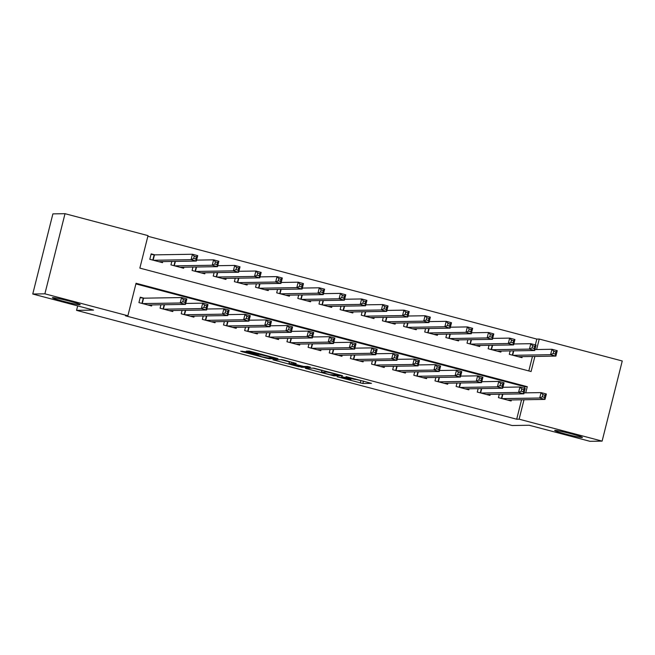 <?xml version="1.0" encoding="UTF-8"?>
<svg xmlns="http://www.w3.org/2000/svg" width="655" height="655" viewBox="0 0 655 655"><rect width="100%" height="100%" fill="white"/><g stroke="black" fill="none" stroke-linecap="round" stroke-linejoin="round"><path stroke-width="0.98" d="M337.128 376.74L362.854 383.502L371.483 383.347L345.996 376.6L355.256 379.482L341.558 376.674L350.654 379.597L337.128 376.74M79.844 304.763A14.32 0.827 -165.9 0 0 80.197 304.673A14.32 0.827 -165.9 0 0 67.973 300.76A14.32 0.827 -165.9 0 0 52.777 297.607A14.32 0.827 -165.9 0 0 52.425 297.697A14.32 0.827 -165.9 0 0 64.648 301.611A14.32 0.827 -165.9 0 0 79.844 304.763M582.099 437.532A14.32 0.827 -165.9 0 0 582.442 437.442A14.32 0.827 -165.9 0 0 570.227 433.528A14.32 0.827 -165.9 0 0 555.022 430.376A14.32 0.827 -165.9 0 0 554.679 430.466A14.32 0.827 -165.9 0 0 566.894 434.38A14.32 0.827 -165.9 0 0 582.099 437.532M245.658 351.71L240.696 351.211L242.301 351.768L266.79 358.244L269.344 358.784L277.974 358.629L249.277 351.072L246.313 351.137L247.967 351.678L273.692 357.867L267.903 357.99L261.664 356.697L256.138 354.486L245.658 351.71M535.356 344.898L536.822 339.077L539.245 339.044L622.25 360.979L602.117 441.118L589.983 441.314L529.183 425.251L512.194 425.521L76.561 310.364L93.55 310.093L32.75 294.021L44.884 293.817L65.017 213.686L148.022 235.62L139.859 268.108L531.082 371.532L534.881 356.435M602.117 441.118L519.12 419.184L524 399.755M525.728 392.853L527.275 386.687L136.052 283.271L127.889 315.759L125.465 315.8L516.689 419.216L519.12 419.184M127.889 315.759L44.884 293.817M305.255 368.274L333.903 375.847L342.532 375.7L313.835 368.135L305.255 368.274M299.073 366.775L272.922 359.759L281.552 359.603L284.106 360.144L296.24 363.459L292.654 363.541L294.308 364.09L303.814 366.464L307.432 366.407L310.38 367.168L301.619 367.316L299.163 366.399M154.867 254.86L151.166 253.878L149.807 259.298L162.489 262.647L162.751 261.607M499.29 394.22L498.43 397.651L511.121 400.999L511.383 399.959M478.142 388.628L477.282 392.058L489.973 395.407L490.235 394.367M456.993 383.044L456.134 386.466L468.824 389.823L469.086 388.775M435.845 377.452L434.985 380.874L447.676 384.231L447.938 383.191M414.697 371.86L413.837 375.282L426.528 378.639L426.79 377.599M393.549 366.268L392.689 369.698L405.38 373.047L405.642 372.007M372.408 360.684L371.549 364.106L384.231 367.463L384.493 366.415M351.26 355.092L350.4 358.514L363.083 361.871L363.345 360.823M330.112 349.5L329.252 352.922L341.935 356.279L342.197 355.239M308.964 343.908L308.104 347.338L320.794 350.687L321.056 349.647M287.815 338.316L286.956 341.746L299.646 345.103L299.908 344.055M266.667 332.732L265.807 336.154L278.498 339.511L278.76 338.463M245.519 327.14L244.659 330.562L257.349 333.919L257.611 332.879M224.37 321.548L223.511 324.978L236.201 328.327L236.463 327.287M203.222 315.956L202.362 319.386L215.053 322.735L215.315 321.695M182.082 310.372L181.214 313.794L193.905 317.151L194.167 316.103M160.934 304.78L160.074 308.202L172.756 311.559L173.018 310.519M516.689 419.216L521.568 399.796M524.475 388.219L524.851 386.728L135.888 283.91M143.985 298.181L140.285 297.198L138.925 302.61L151.608 305.967L151.87 304.927M536.822 339.077L147.858 236.258M528.822 370.927L532.45 356.476M522.264 356.639L522.002 357.679L509.312 354.33L510.171 350.9M501.116 351.047L500.854 352.095L488.163 348.738L489.023 345.316M479.968 345.463L479.706 346.503L467.015 343.146L467.875 339.724M458.819 339.871L458.557 340.911L445.867 337.554L446.726 334.132M437.671 334.279L437.409 335.319L424.718 331.97L425.578 328.54M416.523 328.687L416.261 329.735L403.57 326.378L404.43 322.956M395.374 323.095L395.112 324.143L382.422 320.786L383.29 317.364M374.226 317.511L373.964 318.551L361.282 315.194L362.141 311.772M353.078 311.919L352.816 312.959L340.133 309.61L340.993 306.18M331.938 306.327L331.676 307.375L318.985 304.018L319.845 300.588M310.789 300.735L310.527 301.783L297.837 298.426L298.696 295.004M289.641 295.151L289.379 296.191L276.688 292.834L277.548 289.412M268.493 289.559L268.231 290.599L255.54 287.25L256.4 283.82M247.344 283.967L247.082 285.007L234.392 281.658L235.251 278.228M226.196 278.375L225.934 279.423L213.243 276.066L214.103 272.644M205.048 272.791L204.786 273.831L192.095 270.474L192.963 267.052M183.899 267.199L183.637 268.239L170.955 264.882L171.815 261.46M77.683 305.893L76.561 310.364M32.75 294.021L52.883 213.882L65.017 213.686M536.609 349.533L539.245 339.044M524.851 386.728L527.275 386.687M355.297 379.327L364.221 381.325M313.008 368.151L321.851 370.484M329.735 374.693L339.085 374.938L326.747 372.032L321.433 372.163L329.735 374.693M289.387 361.904L280.733 359.62M289.101 363.59L293.972 365.228L302.25 366.481L293.645 364.098L289.101 363.59L289.6 361.601M518.301 356.705L555.874 356.091L550.585 354.699L551.944 349.279L534.963 349.557M553.753 351.317L551.944 349.279L557.233 350.679L555.874 356.091L555.325 354.044L555.866 351.874L553.753 351.317L553.213 353.479L555.325 354.044M553.213 353.479L550.585 354.699L513.012 355.305M555.866 351.874L557.233 350.679M524.082 392.877L541.063 392.599L546.352 393.999L544.993 399.411L507.42 400.025M544.444 397.356L544.993 399.411L539.704 398.019L541.063 392.599L542.872 394.637L542.332 396.799L544.444 397.356L544.985 395.194L542.872 394.637M502.131 398.625L539.704 398.019L542.332 396.799M546.352 393.999L544.985 395.194M497.153 351.113L534.726 350.507L529.437 349.107L530.796 343.695L513.815 343.965M532.605 345.725L530.796 343.695L536.085 345.087L534.726 350.507L534.177 348.452L534.717 346.282L532.605 345.725L532.065 347.895L534.177 348.452M532.065 347.895L529.437 349.107L491.864 349.713M534.717 346.282L536.085 345.087M476.005 345.521L513.577 344.915L508.288 343.515L509.647 338.103L492.666 338.381M511.457 340.133L509.647 338.103L514.936 339.503L513.577 344.915L513.029 342.86L513.569 340.69L511.457 340.133L510.916 342.303L513.029 342.86M510.916 342.303L508.288 343.515L470.716 344.129M513.569 340.69L514.936 339.503M454.857 339.937L492.429 339.323L487.14 337.923L488.499 332.511L471.518 332.789M490.308 334.541L488.499 332.511L493.788 333.911L492.429 339.323L491.88 337.268L492.429 335.106L490.308 334.541L489.768 336.711L491.88 337.268M489.768 336.711L487.14 337.923L449.567 338.537M492.429 335.106L493.788 333.911M433.708 334.345L471.281 333.731L465.992 332.339L467.351 326.919L450.37 327.197M469.16 328.957L467.351 326.919L472.64 328.319L471.281 333.731L470.732 331.676L471.281 329.514L469.16 328.957L468.62 331.119L470.732 331.676M468.62 331.119L465.992 332.339L428.419 332.945M471.281 329.514L472.64 328.319M502.934 387.285L519.914 387.007L525.204 388.407L523.844 393.819L486.272 394.433M523.296 391.772L523.844 393.819L518.555 392.427L519.914 387.007L521.724 389.045L521.183 391.207L523.296 391.772L523.836 389.602L521.724 389.045M480.983 393.033L518.555 392.427L521.183 391.207M525.204 388.407L523.836 389.602M481.785 381.693L498.766 381.423L504.055 382.815L502.696 388.235L465.124 388.841M502.148 386.18L502.696 388.235L497.407 386.835L498.766 381.423L500.576 383.453L500.035 385.623L502.148 386.18L502.696 384.01L500.576 383.453M459.835 387.449L497.407 386.835L500.035 385.623M504.055 382.815L502.696 384.01M460.637 376.109L477.618 375.831L482.907 377.231L481.548 382.643L443.975 383.249M480.999 380.588L481.548 382.643L476.259 381.243L477.618 375.831L479.427 377.861L478.887 380.031L480.999 380.588L481.548 378.426L479.427 377.861M438.686 381.857L476.259 381.243L478.887 380.031M482.907 377.231L481.548 378.426M439.489 370.517L456.478 370.239L461.759 371.639L460.4 377.051L422.827 377.665M459.851 374.996L460.4 377.051L455.11 375.651L456.478 370.239L458.279 372.269L457.739 374.439L459.851 374.996L460.4 372.834L458.279 372.269M417.538 376.265L455.11 375.651L457.739 374.439M461.759 371.639L460.4 372.834M412.56 328.753L450.132 328.147L444.843 326.747L446.211 321.335L429.221 321.605M448.02 323.365L446.211 321.335L451.492 322.727L450.132 328.147L449.584 326.092L450.132 323.922L448.02 323.365L447.471 325.527L449.584 326.092M447.471 325.527L444.843 326.747L407.271 327.353M450.132 323.922L451.492 322.727M418.34 364.925L435.329 364.647L440.61 366.047L439.251 371.459L401.679 372.073M438.703 369.412L439.251 371.459L433.97 370.067L435.329 364.647L437.139 366.685L436.59 368.847L438.703 369.412L439.251 367.242L437.139 366.685M396.39 370.673L433.97 370.067L436.59 368.847M440.61 366.047L439.251 367.242M391.412 323.161L428.984 322.555L423.703 321.155L425.062 315.743L408.073 316.013M426.872 317.773L425.062 315.743L430.343 317.135L428.984 322.555L428.435 320.5L428.984 318.33L426.872 317.773L426.323 319.943L428.435 320.5M426.323 319.943L423.703 321.155L386.123 321.769M428.984 318.33L430.343 317.135M397.192 359.333L414.181 359.063L419.462 360.455L418.103 365.875L380.53 366.481M417.562 363.82L418.103 365.875L412.822 364.475L414.181 359.063L415.99 361.093L415.442 363.255L417.562 363.82L418.103 361.65L415.99 361.093M375.25 365.081L412.822 364.475L415.442 363.255M419.462 360.455L418.103 361.65M370.263 317.577L407.836 316.963L402.555 315.563L403.914 310.151L386.933 310.429M405.723 312.181L403.914 310.151L409.203 311.551L407.836 316.963L407.295 314.908L407.836 312.746L405.723 312.181L405.175 314.351L407.295 314.908M405.175 314.351L402.555 315.563L364.982 316.177M407.836 312.746L409.203 311.551M376.052 353.741L393.033 353.471L398.322 354.863L396.955 360.283L359.382 360.889M396.414 358.228L396.955 360.283L391.674 358.883L393.033 353.471L394.842 355.501L394.294 357.671L396.414 358.228L396.955 356.058L394.842 355.501M354.101 359.497L391.674 358.883L394.294 357.671M398.322 354.863L396.955 356.058M349.115 311.985L386.696 311.371L381.406 309.979L382.766 304.559L365.785 304.837M384.575 306.597L382.766 304.559L388.055 305.959L386.696 311.371L386.147 309.316L386.687 307.154L384.575 306.597L384.026 308.759L386.147 309.316M384.026 308.759L381.406 309.979L343.834 310.585M386.687 307.154L388.055 305.959M354.904 348.157L371.884 347.879L377.174 349.279L375.814 354.691L338.234 355.305M375.266 352.636L375.814 354.691L370.525 353.291L371.884 347.879L373.694 349.909L373.145 352.079L375.266 352.636L375.806 350.474L373.694 349.909M332.953 353.905L370.525 353.291L373.145 352.079M377.174 349.279L375.806 350.474M327.975 306.393L365.547 305.787L360.258 304.387L361.617 298.967L344.636 299.245M363.427 301.005L361.617 298.967L366.906 300.367L365.547 305.787L364.999 303.732L365.539 301.562L363.427 301.005L362.886 303.167L364.999 303.732M362.886 303.167L360.258 304.387L322.686 304.993M365.539 301.562L366.906 300.367M333.755 342.565L350.736 342.287L356.025 343.687L354.666 349.099L317.094 349.713M354.118 347.044L354.666 349.099L349.377 347.707L350.736 342.287L352.546 344.325L352.005 346.487L354.118 347.044L354.658 344.882L352.546 344.325M311.805 348.313L349.377 347.707L352.005 346.487M356.025 343.687L354.658 344.882M306.827 300.801L344.399 300.195L339.11 298.795L340.469 293.383L323.488 293.653M342.278 295.413L340.469 293.383L345.758 294.775L344.399 300.195L343.85 298.14L344.391 295.97L342.278 295.413L341.738 297.583L343.85 298.14M341.738 297.583L339.11 298.795L301.537 299.409M344.391 295.97L345.758 294.775M312.607 336.973L329.588 336.703L334.877 338.095L333.518 343.515L295.945 344.121M332.969 341.46L333.518 343.515L328.229 342.115L329.588 336.703L331.397 338.733L330.857 340.895L332.969 341.46L333.51 339.29L331.397 338.733M290.656 342.721L328.229 342.115L330.857 340.895M334.877 338.095L333.51 339.29M285.678 295.209L323.251 294.603L317.962 293.203L319.321 287.791L302.34 288.069M321.13 289.821L319.321 287.791L324.61 289.191L323.251 294.603L322.702 292.548L323.243 290.386L321.13 289.821L320.59 291.991L322.702 292.548M320.59 291.991L317.962 293.203L280.389 293.817M323.243 290.386L324.61 289.191M291.459 331.381L308.44 331.111L313.729 332.503L312.369 337.923L274.797 338.529M311.821 335.868L312.369 337.923L307.08 336.523L308.44 331.111L310.249 333.141L309.709 335.311L311.821 335.868L312.369 333.698L310.249 333.141M269.508 337.137L307.08 336.523L309.709 335.311M313.729 332.503L312.369 333.698M264.53 289.625L302.102 289.011L296.813 287.619L298.172 282.199L281.191 282.477M299.982 284.237L298.172 282.199L303.462 283.599L302.102 289.011L301.554 286.956L302.102 284.794L299.982 284.237L299.441 286.399L301.554 286.956M299.441 286.399L296.813 287.619L259.241 288.225M302.102 284.794L303.462 283.599M270.31 325.797L287.291 325.519L292.58 326.919L291.221 332.331L253.649 332.945M290.673 330.276L291.221 332.331L285.932 330.931L287.291 325.519L289.101 327.549L288.56 329.719L290.673 330.276L291.221 328.114L289.101 327.549M248.36 331.545L285.932 330.931L288.56 329.719M292.58 326.919L291.221 328.114M243.382 284.033L280.954 283.418L275.665 282.027L277.024 276.606L260.043 276.885M278.834 278.645L277.024 276.606L282.313 278.007L280.954 283.418L280.406 281.372L280.954 279.202L278.834 278.645L278.293 280.807L280.406 281.372M278.293 280.807L275.665 282.027L238.093 282.632M280.954 279.202L282.313 278.007M249.162 320.205L266.151 319.927L271.432 321.327L270.073 326.739L232.5 327.353M269.524 324.683L270.073 326.739L264.784 325.347L266.151 319.927L267.952 321.965L267.412 324.127L269.524 324.683L270.073 322.522L267.952 321.965M227.211 325.953L264.784 325.347L267.412 324.127M271.432 321.327L270.073 322.522M222.233 278.44L259.806 277.835L254.517 276.435L255.884 271.023L238.895 271.293M257.693 273.053L255.884 271.023L261.165 272.415L259.806 277.835L259.257 275.78L259.806 273.61L257.693 273.053L257.145 275.223L259.257 275.78M257.145 275.223L254.517 276.435L216.944 277.04M259.806 273.61L261.165 272.415M228.014 314.613L245.003 314.334L250.284 315.735L248.925 321.147L211.352 321.761M248.376 319.1L248.925 321.147L243.635 319.755L245.003 314.334L246.812 316.373L246.264 318.535L248.376 319.1L248.925 316.93L246.812 316.373M206.063 320.36L243.635 319.755L246.264 318.535M250.284 315.735L248.925 316.93M201.085 272.848L238.657 272.243L233.377 270.843L234.736 265.431L217.747 265.709M236.545 267.461L234.736 265.431L240.017 266.831L238.657 272.243L238.109 270.188L238.657 268.026L236.545 267.461L235.996 269.631L238.109 270.188M235.996 269.631L233.377 270.843L195.796 271.457M238.657 268.026L240.017 266.831M206.865 309.021L223.854 308.751L229.135 310.142L227.776 315.563L190.204 316.168M227.236 313.508L227.776 315.563L222.495 314.163L223.854 308.751L225.664 310.781L225.115 312.951L227.236 313.508L227.776 311.338L225.664 310.781M184.915 314.777L222.495 314.163L225.115 312.951M229.135 310.142L227.776 311.338M179.937 267.265L217.509 266.651L212.228 265.25L213.587 259.839L196.606 260.117M215.397 261.869L213.587 259.839L218.876 261.239L217.509 266.651L216.969 264.595L217.509 262.434L215.397 261.869L214.848 264.039L216.969 264.595M214.848 264.039L212.228 265.25L174.656 265.865M217.509 262.434L218.876 261.239M185.725 303.437L202.706 303.159L207.995 304.559L206.628 309.971L169.055 310.576M206.088 307.915L206.628 309.971L201.347 308.57L202.706 303.159L204.516 305.189L203.967 307.359L206.088 307.915L206.628 305.754L204.516 305.189M163.775 309.185L201.347 308.57L203.967 307.359M207.995 304.559L206.628 305.754M158.788 261.673L196.361 261.058L191.08 259.667L192.439 254.246L154.474 254.869L151.051 254.328M194.248 256.285L192.439 254.246L197.728 255.647L196.361 261.058L195.82 259.012L196.361 256.842L194.248 256.285L193.7 258.447L195.82 259.012M193.7 258.447L191.08 259.667L153.507 260.272M196.361 256.842L197.728 255.647M140.17 297.648L143.592 298.181L181.558 297.566L186.847 298.967L185.488 304.378L147.907 304.993M184.939 302.323L185.488 304.378L180.199 302.978L181.558 297.566L183.367 299.597L182.819 301.767L184.939 302.323L185.48 300.162L183.367 299.597M142.626 303.592L180.199 302.978L182.819 301.767M186.847 298.967L185.48 300.162M363.402 381.341L362.854 383.502M360.848 380.801L360.307 382.962M334.107 375.028L333.903 375.847M306.998 368.249L306.851 368.831M326.894 371.459L326.747 372.032M322.088 370.19L321.605 372.114M274.723 359.718L274.576 360.299M292.973 362.493L292.711 363.533M301.824 366.497L301.619 367.316M291.459 362.092L291.09 363.558M262.573 354.453L262.442 354.961M261.222 354.101L261.001 354.985M258.709 353.43L258.447 354.445M248.114 351.088L247.967 351.678M269.549 357.966L269.344 358.784M242.448 351.186L242.301 351.768M513.741 350.843L512.652 355.215M513.397 350.851L512.325 355.125M501.443 398.445L502.516 394.171M501.771 398.527L502.868 394.163M492.601 345.25L491.504 349.623M492.249 345.259L491.176 349.533M471.453 339.667L470.356 344.031M471.109 339.667L470.028 343.949M450.304 334.075L449.207 338.438M449.96 334.083L448.88 338.357M429.156 328.482L428.059 332.846M428.812 328.491L427.74 332.765M480.295 392.853L481.368 388.579M480.623 392.943L481.72 388.571M459.147 387.261L460.228 382.987M459.474 387.351L460.571 382.987M438.007 381.677L439.079 377.395M438.326 381.759L439.423 377.395M416.858 376.085L417.931 371.811M417.178 376.166L418.275 371.803M408.008 322.89L406.911 327.263M407.664 322.899L406.591 327.173M395.71 370.493L396.783 366.219M396.029 370.574L397.127 366.21M386.859 317.307L385.762 321.671M386.515 317.307L385.443 321.589M374.562 364.901L375.634 360.627M374.881 364.991L375.978 360.618M365.711 311.714L364.614 316.078M365.367 311.723L364.295 315.997M353.413 359.317L354.486 355.035M353.733 359.398L354.83 355.035M344.563 306.122L343.466 310.486M344.219 306.131L343.146 310.404M332.265 353.725L333.338 349.451M332.584 353.806L333.682 349.442M323.414 300.53L322.317 304.902M323.071 300.539L321.998 304.812M311.117 348.132L312.189 343.859M311.444 348.214L312.533 343.85M302.274 294.947L301.177 299.31M301.922 294.947L300.85 299.22M289.969 342.54L291.041 338.267M290.296 342.63L291.393 338.258M281.126 289.354L280.029 293.718M280.782 289.354L279.701 293.636M268.82 336.948L269.901 332.674M269.148 337.038L270.245 332.674M259.978 283.762L258.881 288.126M259.634 283.771L258.553 288.044M247.68 331.365L248.753 327.091M247.999 331.446L249.096 327.082M238.829 278.17L237.732 282.542M238.485 278.178L237.413 282.452M226.532 325.772L227.604 321.499M226.851 325.854L227.948 321.49M217.681 272.586L216.584 276.95M217.337 272.586L216.265 276.86M205.383 320.18L206.456 315.906M205.703 320.27L206.8 315.898M196.533 266.994L195.436 271.358M196.189 266.994L195.116 271.276M184.235 314.588L185.308 310.314M184.554 314.678L185.652 310.314M175.384 261.402L174.287 265.766M175.041 261.41L173.968 265.684M163.087 309.004L164.159 304.722M163.406 309.086L164.503 304.722M154.474 254.869L153.139 260.174M154.146 254.828L152.82 260.092M141.939 303.412L143.265 298.148M142.258 303.494L143.592 298.181M350.974 378.958L350.826 379.548M355.378 378.983L355.256 379.482M321.941 370.149L321.433 372.163M292.924 362.477L292.654 363.541M289.469 361.568L288.953 363.623M256.76 354.658L256.654 355.092M273.806 357.425L273.692 357.867"/></g></svg>
